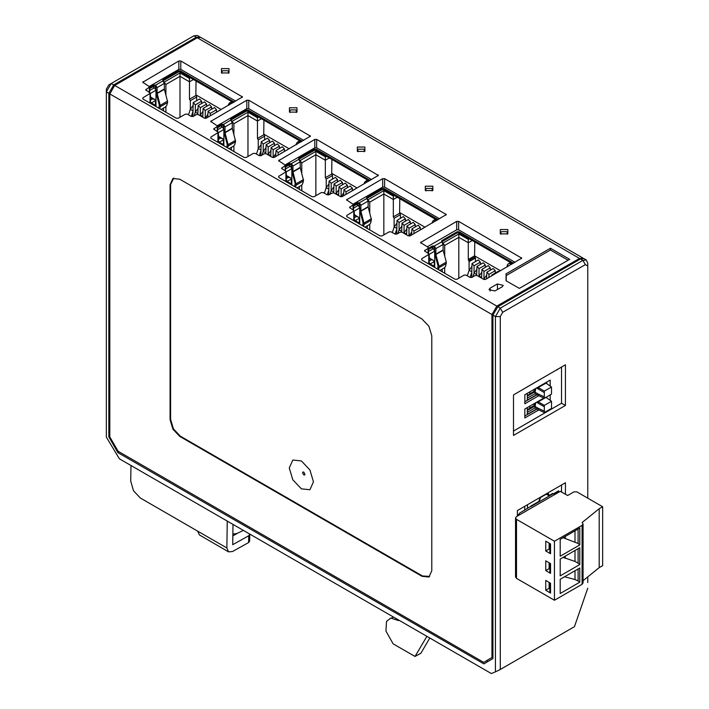<?xml version="1.0" encoding="UTF-8"?>
<svg xmlns="http://www.w3.org/2000/svg" width="709" height="709" viewBox="0 0 709 709"><rect width="100%" height="100%" fill="white"/><g stroke="black" fill="none" stroke-linecap="round" stroke-linejoin="round"><path stroke-width="1.06" d="M561.528 492.002L561.528 484.991L561.528 492.002M558.612 492.285L558.612 490.823L553.942 493.517L558.612 490.823L555.377 493.597L558.612 490.823L558.612 492.285M555.936 493.827L553.02 493.827L530.89 506.598L530.89 506.04L539.159 501.263L519.467 513.201L518.456 515.461M552.772 493.402L552.772 493.969L552.772 493.402L548.881 495.653L548.881 494.501L548.881 495.653L552.772 493.402M547.428 493.553L548.181 493.358L548.881 494.501L546.444 494.12L548.881 494.501L548.181 493.358L547.428 493.553L540.621 497.479L547.428 493.553M539.159 500.12L540.621 497.479L539.159 501.272L539.159 500.12M527.487 504.693L527.487 508.566L527.487 504.693M546.302 494.2L548.881 495.653L546.302 494.2M518.696 515.328L518.456 514.601M551.061 494.395L551.558 494.669M531.13 505.898L531.626 506.182M602.615 506.74L599.211 508.707L582.062 522.542L583.073 523.942L582.062 525.342L554.473 541.268L516.551 519.369L515.54 517.969L516.551 516.569L560.314 491.302L567.608 495.511L573.927 491.86L576.842 491.86L602.615 506.74L602.615 565.693L599.211 567.661L583.073 580.68M583.073 523.942L583.073 582.895L582.062 584.305L554.473 600.231L516.551 578.331L515.54 576.922L515.54 517.969M599.211 508.707L599.211 567.661M554.473 600.231L554.473 541.268M560.181 575.876L579.767 564.577L579.767 547.729L560.181 559.038L560.181 575.876M560.181 556.228L579.767 544.92L579.767 528.072L560.181 539.381L560.181 556.228M579.767 582.178L560.181 593.486L560.181 579.28L579.767 567.971L579.767 582.178L578.065 580.919L578.065 568.955M545.726 560.784L550.583 563.593L550.583 573.413L545.726 570.612L545.726 560.784M545.726 541.135L550.583 543.936L550.583 553.764L545.726 550.955L545.726 541.135M545.726 580.432L550.583 583.241L550.583 593.07L545.726 590.26L545.726 580.432M549.129 562.751L549.129 568.645L545.726 570.612M549.856 569.061L549.129 568.645M549.856 563.168L549.856 572.154L550.583 572.571M549.129 543.094L549.129 548.996L545.726 550.955M549.856 549.413L549.129 548.996M549.856 543.519L549.856 552.497L550.583 552.923M549.129 582.399L549.129 588.293L545.726 590.26M549.129 588.293L549.856 588.718M549.856 582.825L549.856 591.802L550.583 592.228M563.123 557.336L574.981 561.466L578.065 563.141L578.065 548.713M579.767 564.577L578.065 563.141M563.123 537.679L578.065 543.493L578.065 529.056M579.767 544.92L578.065 543.493M574.981 570.727L574.981 579.501L564.515 576.771M574.981 579.501L578.065 580.919M430.177 264.838L430.177 263.686L429.158 262.764M429.202 258.945L429.202 256.915M428.475 248.345L432.428 246.067L432.428 247.193L428.475 249.471M432.428 247.193L434.369 247.193L434.369 246.067L435.831 248.593L435.875 254.487L439.022 266.3L446.315 262.091L445.598 266.345L444.375 267.842L439.872 270.439M457.172 231.781L457.172 232.898L441.663 241.858L441.663 240.732L457.172 231.781L459.122 231.781L513.582 263.225M457.172 232.898L459.122 232.898L512.607 263.783M432.428 246.067L434.369 246.067L441.663 241.858L443.125 244.383L443.169 250.277L446.315 262.091M429.202 257.819L429.45 257.367M429.459 264.43L430.177 263.686M437.533 269.092L438.1 266.176L434.963 254.389L434.369 247.193M446.369 263.464L439.075 267.674L439.022 266.3M439.075 267.674L438.543 269.668M398.423 619.905L398.414 620.597L390.765 618.071L386.476 621.456L385.988 631.134L393.158 643.843L415.04 656.472L426.924 636.354M429.84 638.038L420.871 653.219L415.04 656.472M232.986 524.385L232.685 544.689L248.735 535.747L249.736 534.391L249.639 541.189L248.629 542.545L248.735 535.747M228.564 551.832L199.389 534.985L197.678 531.094L226.853 547.942L228.564 551.832L232.587 551.487L248.629 542.545M226.853 547.942L227.252 521.08M197.678 531.094L140.293 497.966L133.469 490.681L130.74 481.021L130.97 465.494M237.533 533.23L232.818 535.924L237.533 533.23M232.844 534.178L237.081 533.443L243.391 530.394L237.081 533.443L232.844 534.178M557.301 369.531L561.572 367.094L561.572 403.253L513.467 431.028M526.22 387.513L556.148 370.195M557.336 369.549L556.175 370.213M543.856 398.05L524.864 409.013L524.864 418L538.778 409.962M550.149 394.957L550.149 400.275M550.149 386.015L550.149 380.148L524.864 394.753L524.864 403.731L538.778 395.702M534.834 406.328L538.237 408.295L538.237 409.713L534.834 407.746L535.765 402.721M527.292 412.381L535.073 407.888M527.292 410.414L534.834 406.062L534.834 403.253M527.292 407.604L527.292 414.348L536.775 408.871M538.237 409.713L544.379 412.549L544.379 411.123L538.237 408.295M544.379 412.549L551.549 408.411L551.549 401.259L544.379 405.397L544.379 411.123M544.379 406.833L536.518 402.278M537.75 401.569L538.237 401.852L546.001 397.35L551.549 401.259M538.237 403.27L538.237 401.852L544.379 405.397M546.745 397.873L546.745 396.925M524.864 409.013L524.864 416.032L537.023 409.013M529.8 406.16L529.8 408.012L527.292 410.094M529.8 408.012L534.09 405.637L534.09 403.687M534.09 405.637L534.834 406.062M534.834 392.068L538.237 394.036L538.237 395.454L534.834 393.486L535.765 388.461M527.292 398.121L535.073 393.628M527.292 396.154L534.834 391.802L534.834 388.993M527.292 393.344L527.292 400.08L536.775 394.612M538.237 395.454L544.379 398.29L544.379 396.854L538.237 394.036M544.379 398.29L551.549 394.151L551.549 386.999L544.379 391.138L544.379 396.854M544.379 392.573L536.518 388.018M537.75 387.309L538.237 387.593L546.019 383.099L545.531 382.816M538.237 389.011L538.237 387.593L544.379 391.138M546.745 383.613L546.745 382.116M524.864 394.753L524.864 401.773L537.023 394.753M551.549 386.999L546.019 383.099M529.8 391.9L529.8 393.752L527.292 395.835M529.8 393.752L534.09 391.377L534.09 389.427M534.09 391.377L534.834 391.802M556.733 369.85L557.336 369.788M471.645 277.485L471.999 263.571L474.073 265.76L474.073 273.089M480.392 264.448L480.392 262.108L478.318 259.919L471.999 263.571M499.154 271.547L498.161 271.379L491.833 275.021L492.835 275.198M475.438 261.586L475.438 257.961L474.605 255.825L500.501 270.776M485.355 267.311L485.355 264.98L483.281 262.782L476.962 266.433L479.036 268.622L479.036 275.952M490.318 270.173L490.318 267.842L488.235 265.645L481.916 269.296L483.99 271.485L483.99 278.814M495.272 273.045L495.272 270.705L493.198 268.516L486.879 272.159L488.953 274.356L488.953 277.441M491.479 275.978L491.833 275.021M486.525 278.841L486.879 272.159M481.562 278.141L481.916 269.296M476.599 275.358L476.962 266.433M431.577 247.68L433.279 248.664L434.732 251.19L434.732 267.47M442.248 242.336L444.703 245.438L444.703 256.038M511.154 262.942L508.043 264.04L507.192 265.228L507.192 266.912M474.791 241.946L474.605 255.825L468.286 259.476L468.286 239.403L469.331 238.8M472.247 240.484L468.286 242.77L458.803 237.293L458.803 233.926L468.286 239.403M444.703 273.231L444.703 267.612M442.274 269.057L442.274 271.822M444.703 245.438L458.803 237.293L458.803 278.203M469.11 270.226L469.11 261.603L468.286 259.476M434.245 266.584L434.245 261.577L433.394 260.389L429.37 258.758M431.329 265.512L433.536 265.919L434.395 267.275M299.358 189.312L299.358 186.547M285.559 168.928L290.362 166.154L291.824 168.68L291.824 184.96M290.362 166.154L288.66 165.17M315.895 195.693L315.895 151.416L325.378 156.893L326.424 156.29M299.331 159.826L301.786 162.928L301.786 173.528M301.786 185.102L301.786 190.721M394.133 226.933L394.133 218.319L393.309 216.883L399.628 213.232L400.452 214.667L400.452 218.292M405.415 221.164L405.415 218.824L403.341 216.635L397.013 220.277L399.096 222.475L399.096 229.796M410.369 224.026L410.369 221.687L408.295 219.498L401.976 223.14L404.05 225.338L404.05 232.667M415.332 226.889L415.332 224.549L413.258 222.36L406.939 226.011L409.013 228.201L409.013 235.53M420.295 229.751L420.295 227.412L418.221 225.223L411.894 228.874L413.967 231.063L413.967 233.589M423.627 228.014L417.3 231.666M399.628 213.232L399.628 212.54L425.028 227.208M399.805 198.653L399.628 212.54M393.309 216.883L393.309 196.109L394.355 195.507M383.826 234.909L383.826 190.632L393.309 196.109M152.798 86.728L154.5 87.712L155.962 90.238L155.962 106.527M163.469 81.384L165.924 84.486L165.924 95.086M220.729 125.954L222.431 126.938L223.893 129.463L223.893 145.744M231.4 120.601L233.855 123.703L233.855 134.302M356.592 204.396L358.293 205.371L359.755 207.897L359.755 224.186M367.262 199.043L369.726 202.145L369.726 212.744M436.168 219.648L433.057 220.747L432.206 223.06M416.573 232.091L416.857 231.737M411.539 234.989L411.894 228.874M406.576 234.856L406.939 226.011M401.622 232.073L401.976 223.14M396.659 234.192L397.013 220.277M369.726 224.319L369.726 229.938M367.289 225.763L367.289 228.537M359.268 223.291L359.268 218.292L358.408 217.096L354.385 215.474M356.352 222.218L358.559 222.626L359.41 223.991M364.275 183.844L365.126 181.531L367.191 181.034L368.166 181.593M331.874 159.436L331.697 173.315L357.097 187.982M329.339 157.974L325.378 160.261L325.378 156.893M301.786 162.928L315.895 154.784L325.378 160.261L325.378 177.667L326.202 179.093L326.202 187.717M325.378 177.667L331.697 174.015L331.697 173.315M332.521 179.076L332.521 175.451L331.697 174.015M337.484 181.938L337.484 179.599L335.41 177.41L329.082 181.061L331.156 183.25L331.156 190.579M342.438 184.801L342.438 182.47L340.364 180.272L334.045 183.923L336.119 186.112L336.119 193.442M347.401 187.663L347.401 185.333L345.327 183.135L339.008 186.786L341.082 188.975L341.082 196.304M352.364 190.535L352.364 188.195L350.29 186.006L343.962 189.649L346.036 191.847L346.036 194.372M355.696 188.798L349.369 192.449M348.642 192.866L348.925 192.511M343.608 195.773L343.962 189.649M338.645 195.631L339.008 186.786M333.691 192.848L334.045 183.923M328.728 194.975L329.082 181.061M288.421 183.002L290.628 183.409L291.479 184.765M291.337 184.074L291.337 179.067L287.26 181.415M286.294 178.615L288.421 177.383L290.477 177.879L291.337 179.067M296.344 144.618L297.195 142.305L299.26 141.818L300.235 142.376M263.943 120.22L263.766 134.098L289.166 148.766M261.408 118.749L257.447 121.035L257.447 117.667L258.493 117.065M247.964 156.467L247.964 112.199L257.447 117.667M233.855 145.877L233.855 151.496M231.426 147.33L231.426 150.095M280.711 153.649L281.438 153.224M287.765 149.572L280.994 153.295M269.553 142.722L269.553 140.382L267.479 138.193L261.151 141.844L263.225 144.033L263.225 151.363M274.507 145.584L274.507 143.245L272.433 141.056L266.114 144.707L268.188 146.896L268.188 154.225M279.47 148.447L279.47 146.107L277.396 143.918L271.077 147.569L273.151 149.759L273.151 157.088M284.433 151.309L284.433 148.97L282.359 146.781L276.031 150.432L278.105 152.621L278.105 155.147M263.766 134.098L264.59 136.225L264.59 139.859M275.677 156.556L276.031 150.432M270.714 156.414L271.077 147.569M265.76 153.631L266.114 144.707M260.797 155.758L261.151 141.844M258.271 148.5L258.271 139.877L257.447 138.441L263.766 134.799M233.855 123.703L247.964 115.567L257.447 121.035L257.447 138.441M218.363 139.389L220.49 138.166L222.546 138.654L223.406 139.85L219.329 142.199M223.406 144.858L223.406 139.85M220.49 143.776L222.697 144.193L223.548 145.549M228.413 105.402L229.264 103.089L231.329 102.592L232.304 103.16M196.012 80.994L195.835 94.873L221.235 109.54M193.477 79.532L189.516 81.819L189.516 78.451L190.553 77.848M180.033 117.251L180.033 72.974L189.516 78.451M165.924 106.66L165.924 112.279M163.495 108.105L163.495 110.879M195.835 94.873L196.659 97.009L196.659 100.634M201.622 103.505L201.622 101.165L199.548 98.968L193.22 102.619L195.294 104.808L195.294 112.137M206.576 106.368L206.576 104.028L204.502 101.839L198.183 105.481L200.257 107.679L200.257 115.009M211.539 109.23L211.539 106.891L209.465 104.702L203.146 108.353L205.22 110.542L205.22 117.871M216.502 112.093L216.502 109.753L214.428 107.564L208.1 111.216L210.174 113.405L210.174 115.93M219.834 110.356L213.506 114.007M165.924 84.486L180.033 76.342L189.516 81.819L189.516 99.225L190.34 100.66L190.34 109.275M189.516 99.225L195.835 95.573M207.746 117.331L208.1 111.216M202.783 117.189L203.146 108.353M197.829 114.415L198.183 105.481M192.866 116.533L193.22 102.619M212.78 114.424L213.063 114.078M155.475 105.641L155.475 100.625L151.398 102.982M150.432 100.173L152.559 98.941L154.615 99.437L155.475 100.625M152.559 104.56L154.766 104.967L155.617 106.332M219.329 143.112L219.329 141.951L218.31 141.038M218.363 137.209L218.363 135.189M217.628 126.619L221.58 124.341L221.58 125.458L217.628 127.744M221.58 125.458L223.53 125.458L223.53 124.341L224.983 126.867L225.028 132.76L228.298 145.407L227.695 147.942M246.333 110.046L246.333 111.171L230.824 120.122L230.824 119.006L246.333 110.046L248.274 110.046L302.256 141.206M246.333 111.171L248.274 111.171L248.274 110.046M301.281 141.773L248.274 111.171M287.26 182.328L287.26 181.176L286.241 180.254M286.294 176.435L286.294 174.405M285.559 165.835L289.511 163.557L289.511 164.683L285.559 166.961M289.511 164.683L291.461 164.683L291.461 163.557L292.914 166.083L292.959 171.977L296.229 184.624L295.626 187.158M314.264 149.271L314.264 150.388L298.755 159.348L298.755 158.222L314.264 149.271L316.205 149.271L370.187 180.432M314.264 150.388L316.205 150.388L316.205 149.271M369.212 180.99L316.205 150.388M355.191 221.554L355.2 220.393L354.181 219.48M354.225 215.651L354.225 213.631M353.49 205.061L357.442 202.774L357.442 203.9L353.49 206.177M357.442 203.9L359.392 203.9L359.392 202.774L360.846 205.3L360.89 211.193L364.16 223.84L363.557 226.384M382.195 188.488L382.195 189.613L366.686 198.564L366.686 197.439L382.195 188.488L384.136 188.488L438.118 219.648M382.195 189.613L384.136 189.613L384.136 188.488M437.143 220.215L384.136 189.613M151.398 103.895L151.398 102.734L150.379 101.821M150.432 97.993L150.432 95.963M149.696 87.402L153.649 85.115L153.649 86.241L149.696 88.519M153.649 86.241L155.59 86.241L155.59 85.115L157.052 87.641L157.097 93.535L160.367 106.182L159.764 108.725M178.402 70.829L178.402 71.955L162.893 80.906L162.884 79.78L178.402 70.829L180.343 70.829L234.324 101.99M178.402 71.955L180.343 71.955L180.343 70.829M233.35 102.548L180.343 71.955M153.649 85.115L155.59 85.115L162.884 80.906L164.346 83.432L164.391 89.325L167.661 101.972L166.819 105.393L165.596 106.899L161.103 109.496M150.432 96.867L150.671 96.415M150.68 103.479L151.398 102.734M357.442 202.774L359.392 202.774L366.686 198.564L368.139 201.09L368.184 206.984L371.454 219.63L370.612 223.051L369.389 224.558L364.896 227.155M354.225 214.526L354.465 214.074M354.473 221.137L355.2 220.393M289.511 163.557L291.461 163.557L298.755 159.348L300.208 161.874L300.253 167.767L303.523 180.414L302.681 183.835L301.458 185.333L296.965 187.929M286.294 175.309L286.533 174.857M286.542 181.921L287.26 181.176M221.58 124.341L223.53 124.341L230.824 120.122L232.277 122.657L232.322 128.542L235.592 141.197L234.75 144.618L233.527 146.116L229.034 148.713M218.363 136.093L218.602 135.641M218.611 142.695L219.329 141.951M158.754 108.14L159.33 105.233L156.184 93.446L155.59 86.241M362.547 225.799L363.123 222.892L359.977 211.105L359.392 203.9M294.616 186.582L295.192 183.666L292.046 171.879L291.461 164.683M226.685 147.357L227.261 144.45L224.115 132.663L223.53 125.458M587.788 582.55L587.788 576.878L587.788 582.55M587.788 265.999L587.788 498.179L587.788 263.19L587.788 265.999L585.35 264.599L502.69 312.323L500.262 316.533L495.396 316.533L495.396 671.866L500.262 669.482L500.262 316.533M585.35 264.599L582.922 260.389L586.361 260.043L583.932 258.643L580.494 258.98L497.824 306.705L492.968 315.133L492.968 658.608L483.866 663.854L117.907 452.572L108.814 436.815L109.789 436.257M487.96 661.488L486.587 660.699L483.671 662.383L492.968 657.013L486.587 660.699M108.814 436.815L108.814 93.34L113.679 84.92L196.34 37.196L200.23 37.196M117.907 452.572L118.97 451.828M108.814 84.92L111.242 83.52L108.814 84.92L106.385 89.13L106.385 437.099L119.387 458.803L491.346 673.55L495.396 671.866M492.968 315.133L495.396 316.533L500.262 308.114L502.69 312.323M580.494 258.98L582.922 260.389L500.262 308.114L497.824 306.705M586.361 260.043L587.788 263.19M587.788 588.169L574.458 626.641L500.262 669.482M565.428 494.253L565.428 482.732L517.366 510.551L517.366 516.09M513.467 394.895L513.467 435.388L565.428 405.468L565.428 364.816L513.467 394.895M544.831 643.745L538.468 647.414M199.778 36.85L197.35 35.45L193.912 35.787L111.242 83.52L106.385 91.94L106.385 89.13M524.784 506.261L524.784 510.125M561.572 403.244L565.428 405.468M380.104 235.929L346.701 216.644L346.701 215.527L354.225 210.848L349.528 207.48L353.49 204.529L346.541 199.858L382.683 178.659L384.624 178.659L446.298 214.597L410.156 235.796L408.207 235.796L402.056 232.242L400.115 232.242L396.951 234.067L395.01 234.067L391.12 231.816L389.17 231.816L382.045 235.929L380.104 235.929M312.173 196.712L278.761 177.427L278.761 176.302L286.294 171.631L281.597 168.263L285.559 165.312L278.602 160.642L314.752 139.443L316.693 139.443L378.367 175.38L342.225 196.57L340.276 196.57L334.125 193.025L332.184 193.025L329.02 194.842L327.079 194.842L323.189 192.6L321.239 192.6L314.114 196.712L312.173 196.712M244.242 157.495L210.83 138.211L210.83 137.085L218.363 132.406L213.666 129.038L217.628 126.096L210.67 121.416L246.821 100.226L248.762 100.226L310.436 136.155L274.294 157.354L272.345 157.354L266.194 153.8L264.253 153.8L261.089 155.625L259.148 155.625L255.258 153.383L253.308 153.383L246.183 157.495L244.242 157.495M176.311 118.27L142.899 98.985L142.899 97.86L150.432 93.189L145.735 89.821L149.696 86.87L142.739 82.2L178.89 61.001L180.83 61.001L242.505 96.938L206.363 118.137L204.414 118.137L198.263 114.583L196.322 114.583L193.158 116.409L191.217 116.409L187.327 114.158L185.377 114.158L178.251 118.27L176.311 118.27M455.081 279.222L421.678 259.937L421.678 258.812L429.202 254.141L424.505 250.773L428.076 248.38L428.076 247.264L420.543 242.584L456.693 221.394L458.634 221.394L521.762 258.165L485.621 279.364L483.68 279.364L477.042 275.535L475.092 275.535L471.937 277.352L469.987 277.352L466.097 275.11L464.156 275.11L457.03 279.222L455.081 279.222M515.044 262.374L458.634 229.813L458.634 221.394M456.693 221.394L456.693 229.813L458.634 229.813M456.693 229.813L427.27 246.794M427.997 263.588L429.202 262.56L429.202 254.141M439.571 218.806L384.624 187.087L384.624 178.659M382.683 178.659L382.683 187.087L384.624 187.087M382.683 187.087L353.25 204.077M353.02 220.295L354.225 219.267L354.225 210.848M371.64 179.59L316.693 147.862L316.693 139.443M314.752 139.443L314.752 147.862L316.693 147.862M314.752 147.862L285.319 164.86M285.089 181.079L286.294 180.051L286.294 171.631M303.709 140.364L248.762 108.645L248.762 100.226M246.821 100.226L246.821 108.645L248.762 108.645M246.821 108.645L217.379 125.635M217.158 141.853L218.363 140.834L218.363 132.406M235.778 101.148L180.83 69.429L180.83 61.001M178.89 61.001L178.89 69.429L180.83 69.429M178.89 69.429L149.448 86.418M149.227 102.637L150.432 101.609L150.432 93.189M496.858 306.146L579.519 258.422L197.315 37.754L114.645 85.479L496.858 306.146L491.993 314.566L491.993 657.58M506.084 273.807L506.084 280.737L519.298 288.368L569.637 259.308L550.414 248.212L506.084 273.807L506.244 275.535L550.414 250.038L568.051 260.221M221.483 68.551L229.016 68.551L229.016 72.903L221.483 72.903L221.483 68.551M296.947 112.128L289.414 112.128L289.414 107.777L296.947 107.777L296.947 112.128M357.345 146.993L364.878 146.993L364.878 151.345L357.345 151.345L357.345 146.993M425.276 186.21L432.809 186.21L432.809 190.561L425.276 190.561L425.276 186.21M507.821 233.873L500.279 233.873L500.279 229.521L507.821 229.521L507.821 233.873M502.211 286.782L494.917 290.991L489.024 289.635L490.034 288.173L497.328 283.963L503.222 285.417L502.211 286.782M583.41 258.422L579.519 258.422M483.671 662.383L118.111 451.323L109.789 436.912L109.789 93.907L114.645 85.479M170.045 419.631L170.045 184.757L170.568 184.535L170.568 419.329L170.045 419.631L172.872 429.193L179.732 436.416L422.041 576.32L428.901 577.011L431.737 570.727M431.737 570.718L431.737 335.836L428.901 326.291L422.041 319.05L179.732 179.155L172.872 178.473L170.045 184.748M197.315 37.754L200.753 37.417L582.958 258.076M170.568 419.329L173.404 428.883L180.254 436.106L422.502 575.974L429.698 576.426M173.776 178.065L170.568 184.535M301.378 460.93L309.93 469.961L313.475 481.881L309.93 489.715L301.378 488.864L292.826 479.833L289.281 467.913L292.826 460.079L301.378 460.93M422.502 575.974L422.041 576.32M179.74 436.425L180.254 436.106M303.771 472.114L304.985 474.215L304.631 475.003L303.771 474.915L302.557 472.814L302.911 472.026L303.771 472.114M550.414 248.212L550.414 250.038M506.244 275.535L506.244 280.826M228.271 73.266L228.812 72.221L227.775 70.714L222.732 70.714L221.687 72.221L222.236 73.266M296.202 112.483L296.743 111.437L295.706 109.93L290.663 109.93L289.618 111.437L290.167 112.483M364.134 151.708L364.674 150.662L363.637 149.156L358.594 149.156L357.549 150.662L358.098 151.708M432.065 190.925L432.605 189.879L431.568 188.372L426.526 188.372L425.48 189.879L426.029 190.925M507.068 234.227L507.617 233.181L506.572 231.675L501.529 231.675L500.483 233.181L501.033 234.227M582.062 584.305L582.062 525.342M516.551 519.369L516.551 578.331M565.259 556.104L565.259 558.32M574.981 550.485L574.981 561.466M565.259 536.447L565.259 538.672M574.981 530.837L574.981 541.818M565.25 576.346L565.25 576.993M459.122 232.898L459.122 231.781M435.875 254.487L443.169 250.277M443.125 249.958L435.831 254.177M443.125 244.383L435.831 248.593M441.663 241.858L441.663 240.732M393.406 617.007L391.545 618.044M480.392 262.108L474.073 265.76M495.272 270.705L488.953 274.356M484.584 279.594L483.937 278.983L486.525 275.393M490.318 267.842L483.99 271.485M481.562 277.254L478.974 276.111L481.562 272.531M485.355 264.98L479.036 268.622M476.599 274.392L474.02 273.249L476.599 269.659M510.108 263.544L511.561 264.386M431.48 265.423L430.177 264.679M429.202 261.125L431.329 259.893M428.475 251.438L433.279 248.664M443.24 242.912L458.803 233.926M508.645 266.07L507.192 265.228M434.732 251.19L429.202 254.38M475.438 257.961L469.11 261.603M468.702 260.54L475.021 256.888M471.645 271.529L469.057 270.386L471.645 266.797M434.856 248.31L433.695 248.983M434.245 261.577L430.177 263.925M291.94 165.8L290.787 166.473M291.824 168.68L286.294 171.87M400.452 214.667L394.133 218.319M397.27 197.191L393.309 199.477L383.826 194L369.726 202.145M435.122 220.251L436.097 220.818M152.701 104.471L151.398 103.727M152.559 98.941L150.592 97.807M149.696 90.486L154.5 87.712M164.47 81.96L180.033 72.974M232.375 101.99L231.329 102.592M220.632 143.697L219.329 142.943M220.49 138.166L218.523 137.032M217.628 129.703L222.431 126.938M232.401 121.177L247.964 112.199M300.306 141.206L299.26 141.818M288.563 182.913L287.26 182.169M288.421 177.383L286.454 176.249M300.332 160.402L315.895 151.416M368.237 180.432L367.191 181.034M356.494 222.139L355.2 221.385M354.225 217.831L356.352 216.6M353.49 208.145L358.293 205.371M368.263 199.619L383.826 190.632M433.181 222.502L432.206 221.935M420.295 227.412L413.967 231.063M409.155 236.026L411.539 232.1M415.332 224.549L409.013 228.201M406.576 233.961L403.997 232.827L406.576 229.237M410.369 221.687L404.05 225.338M401.622 231.099L399.034 229.964L401.622 226.375M405.415 218.824L399.096 222.475M396.659 228.236L394.08 227.102L396.659 223.512M359.755 207.897L354.225 211.096M359.871 205.025L358.719 205.69M359.268 218.292L355.2 220.641M365.25 183.276L364.275 182.718M332.521 175.451L326.202 179.093M352.364 188.195L346.036 191.847M341.224 196.81L343.608 192.883M347.401 185.333L341.082 188.975M338.645 194.745L336.066 193.601L338.645 190.021M342.438 182.47L336.119 186.112M333.691 191.882L331.103 190.739L333.691 187.149M337.484 179.599L331.156 183.25M328.728 189.019L326.149 187.876L328.728 184.287M297.319 144.06L296.344 143.502M223.893 129.463L218.363 132.654M284.433 148.97L278.105 152.621M273.293 157.584L275.677 153.658M279.47 146.107L273.151 149.759M270.714 155.528L268.135 154.385L270.714 150.795M274.507 143.245L268.188 146.896M265.76 152.665L263.172 151.522L265.76 147.933M269.553 140.382L263.225 144.033M264.59 136.225L258.271 139.877M260.797 149.794L258.218 148.66L260.797 145.07M224.009 126.583L222.856 127.248M229.388 104.843L228.413 104.276M155.962 90.238L150.432 93.437M196.659 97.009L190.34 100.66M216.502 109.753L210.174 113.405M205.362 118.368L207.746 114.441M211.539 106.891L205.22 110.542M202.783 116.303L200.204 115.168L202.783 111.579M206.576 104.028L200.257 107.679M197.829 113.44L195.241 112.306L197.829 108.716M201.622 101.165L195.294 104.808M192.866 110.577L190.287 109.443L192.866 105.854M156.077 87.367L154.925 88.031M162.884 80.906L162.884 79.78M366.686 198.564L366.686 197.439M298.755 159.348L298.755 158.222M230.824 120.122L230.824 119.006M232.277 122.657L224.983 126.867M232.277 128.232L224.983 132.441M225.028 132.76L232.322 128.542M228.183 144.565L235.477 140.355M235.521 141.738L228.227 145.948M300.208 161.874L292.914 166.083M300.208 167.448L292.914 171.667M292.959 171.977L300.253 167.767M296.114 183.791L303.408 179.581M303.452 180.955L296.158 185.164M368.139 201.09L360.846 205.3M368.139 206.673L360.846 210.883M360.89 211.193L368.184 206.984M364.045 223.007L371.339 218.797M371.383 220.18L364.089 224.39M164.346 83.432L157.052 87.641M164.346 89.015L157.052 93.225M157.097 93.535L164.391 89.325M160.243 105.349L167.546 101.139M167.59 102.521L160.296 106.731M108.814 93.34L106.385 91.94M196.34 37.196L193.912 35.787M111.242 83.52L113.679 84.92M421.678 259.937L421.678 258.812M491.993 314.566L109.789 93.907M497.328 283.963L497.496 289.511M490.123 291.044L490.034 288.173M346.701 216.644L346.701 215.527M353.818 219.834L353.818 211.406M349.927 208.038L349.927 206.922M353.091 209.864L353.091 205.096M346.94 200.417L346.94 199.3M445.899 214.038L445.899 215.155M278.761 177.427L278.761 176.302M285.887 180.609L285.887 172.19M281.996 168.822L281.996 167.696M285.16 170.647L285.16 165.871M279.009 161.2L279.009 160.074M377.968 174.813L377.968 175.938M210.83 138.211L210.83 137.085M217.955 141.392L217.955 132.973M214.065 129.605L214.065 128.48M217.229 131.431L217.229 126.654M211.078 121.983L211.078 120.858M310.028 135.596L310.028 136.722M142.899 98.985L142.899 97.86M150.024 102.176L150.024 93.748M146.134 90.38L146.134 89.263M149.298 92.205L149.298 87.437M143.147 82.758L143.147 81.632M242.097 96.38L242.097 97.496M428.803 263.119L428.803 254.699M424.913 251.332L424.913 250.206M428.076 253.157L428.076 248.38M420.951 243.152L420.951 242.026M521.363 257.606L521.363 258.732M483.795 279.426L483.937 278.983M478.832 276.563L478.974 276.111M472.85 276.829L474.02 273.249M508.043 264.04L510.551 262.587M470.085 277.405L471.645 272.664M467.284 275.792L469.057 270.386M433.394 260.389L429.45 258.111M433.536 265.919L430.177 263.978M433.057 220.747L435.565 219.303M403.846 233.279L403.997 232.827M397.864 233.536L399.034 229.964M395.108 234.121L396.659 229.37M392.307 232.508L394.08 227.102M358.408 217.096L354.465 214.818M358.559 222.626L355.2 220.685M367.634 180.077L365.126 181.531M335.915 194.053L336.066 193.601M329.933 194.319L331.103 190.739M327.177 194.895L328.728 190.154M324.376 193.282L326.149 187.876M290.628 183.409L287.26 181.469M290.477 177.879L286.533 175.602M299.703 140.861L297.195 142.305M267.984 154.837L268.135 154.385M262.002 155.103L263.172 151.522M259.246 155.679L260.797 150.937M256.445 154.066L258.218 148.66M222.546 138.654L218.602 136.376M222.697 144.184L219.329 142.243M229.264 103.089L231.772 101.644M200.053 115.62L200.204 115.168M194.071 115.877L195.241 112.306M191.315 116.462L192.866 111.712M188.514 114.849L190.287 109.443M154.615 99.437L150.671 97.16M154.766 104.967L151.398 103.027M353.49 210.094L353.49 204.529M285.559 170.878L285.559 165.312M217.628 131.661L217.628 126.096M149.696 92.436L149.696 86.87M428.475 253.388L428.475 247.822"/></g></svg>
